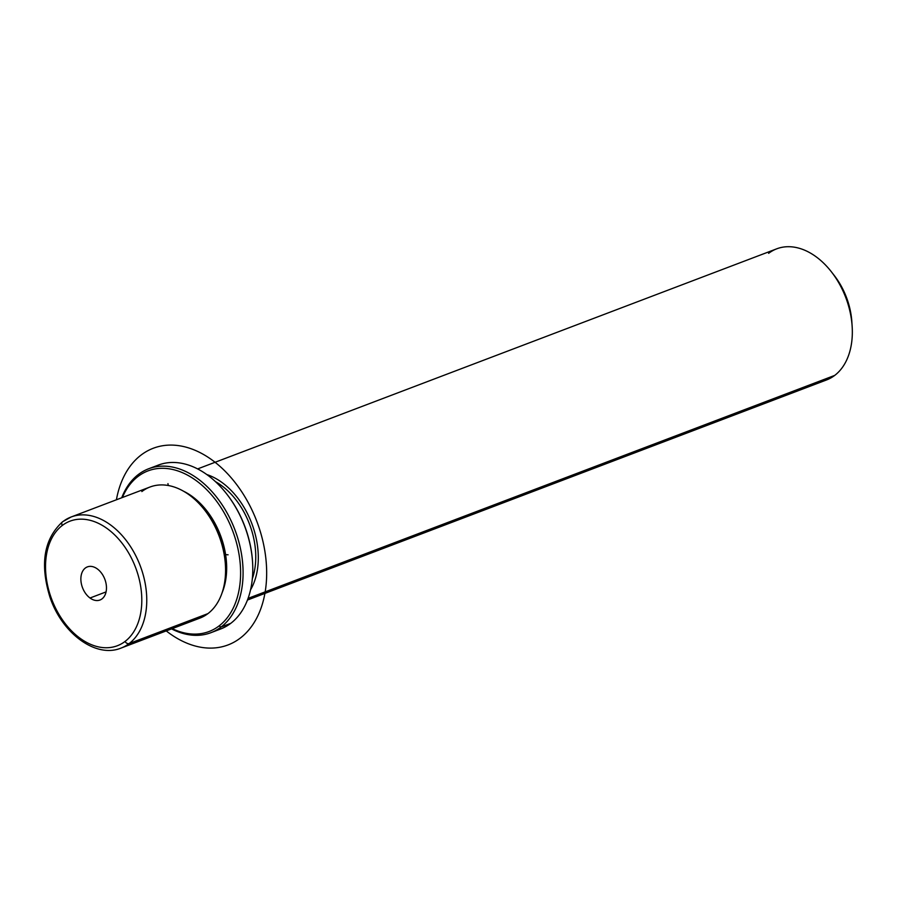 <?xml version="1.0" encoding="UTF-8"?>
<svg xmlns="http://www.w3.org/2000/svg" width="897" height="897" viewBox="0 0 897 897"><rect width="100%" height="100%" fill="white"/><g stroke="black" fill="none" stroke-linecap="round" stroke-linejoin="round"><path stroke-width="1.35" d="M204.707 510.135L205.648 511.335A66.636 44.839 69.2 0 1 225.282 563.002L225.382 564.516A70.134 47.205 -110.8 0 0 204.707 510.135A70.134 47.205 -110.8 0 0 141.849 491.556M63.048 521.505A70.134 47.205 69.2 0 1 71.177 516.975A70.134 47.205 -110.8 0 0 63.048 521.505A3.51 2.545 52.7 0 0 62.577 521.762A3.51 2.545 52.7 0 0 62.274 525.474A66.636 44.839 -110.8 0 0 57.173 611.227A66.636 44.839 -110.8 0 0 125.064 641.433A66.636 44.839 69.2 0 1 57.173 611.227A66.636 44.839 69.2 0 1 62.274 525.474A66.636 44.839 69.2 0 1 130.166 555.68A66.636 44.839 69.2 0 1 125.064 641.433A3.51 2.545 52.7 0 0 129.134 643.564A70.134 47.205 69.2 0 1 121.017 648.094A70.134 47.205 -110.8 0 0 129.134 643.564L207.936 613.615L129.134 643.564A70.134 47.205 -110.8 0 0 137.566 559.425A70.134 47.205 -110.8 0 0 71.177 516.975L149.978 487.026A70.134 47.205 69.2 0 1 216.368 529.465A70.134 47.205 69.2 0 1 207.936 613.615A70.134 47.205 -110.8 0 0 225.382 564.516M183.515 491.197A66.636 44.839 69.2 0 1 222.108 592.749A66.636 44.839 -110.8 0 0 183.515 491.197M225.326 563.753A66.636 44.839 -110.8 0 0 205.178 510.741M215.403 481.599A66.636 44.839 69.2 0 1 252.326 578.744A66.636 44.839 -110.8 0 0 215.403 481.599M206.736 474.513A70.134 47.205 69.2 0 1 251.754 523.377A70.134 47.205 69.2 0 1 250.555 589.8A70.134 47.205 -110.8 0 0 251.754 523.377A70.134 47.205 -110.8 0 0 206.736 474.513M197.62 468.918L776.746 248.817A70.134 47.205 69.2 0 1 843.135 291.267A70.134 47.205 69.2 0 1 834.715 375.406L248.077 598.366L834.715 375.406A70.134 47.205 69.2 0 1 826.586 379.936L247.449 600.037M831.485 271.926L834.277 275.525A59.617 40.118 69.2 0 1 851.847 321.754L852.15 326.306A70.134 47.205 -110.8 0 0 831.485 271.926A70.134 47.205 -110.8 0 0 768.617 253.346M834.715 375.406A70.134 47.205 -110.8 0 0 852.15 326.306M851.959 323.929A59.617 40.118 -110.8 0 0 832.921 273.82M90.014 598.007A17.716 11.93 69.2 0 1 80.943 580.875A17.716 11.93 69.2 0 1 87.368 566.893A17.716 11.93 69.2 0 1 97.325 568.911A17.716 11.93 69.2 0 1 106.395 586.033A17.716 11.93 69.2 0 1 99.959 600.026A17.716 11.93 69.2 0 1 90.014 598.007L106.059 591.897L90.014 598.007A17.716 11.93 -110.8 0 0 105.936 592.435A17.716 11.93 -110.8 0 0 97.325 568.911A17.716 11.93 -110.8 0 0 81.403 574.472A17.716 11.93 -110.8 0 0 90.014 598.007M207.936 613.615A70.134 47.205 69.2 0 1 199.807 618.145L121.017 648.094C95.654 658.6 61.635 633.013 49.828 596.763C39.793 563.787 44.043 538.794 62.577 521.762L71.177 516.975A70.134 47.205 69.2 0 1 137.566 559.425A70.134 47.205 69.2 0 1 129.134 643.564A3.51 2.545 -127.3 0 1 125.064 641.433A66.636 44.839 -110.8 0 0 130.166 555.68A66.636 44.839 -110.8 0 0 62.274 525.474A3.51 2.545 -127.3 0 1 62.577 521.762M148.599 468.783L158.298 465.106A87.671 59 69.2 0 1 241.282 518.163A87.671 59 69.2 0 1 230.753 623.348L221.054 627.037A87.671 59 -110.8 0 0 231.583 521.852A87.671 59 -110.8 0 0 148.599 468.783A87.671 59 -110.8 0 0 138.441 474.446A87.671 59 -110.8 0 0 121.734 497.757A87.671 59 69.2 0 1 138.441 474.446L138.048 476.442A85.921 57.823 -110.8 0 0 122.396 497.51A85.921 57.823 69.2 0 1 138.048 476.442A85.921 57.823 69.2 0 1 225.596 515.394A85.921 57.823 69.2 0 1 219.014 625.971A85.921 57.823 69.2 0 1 172.224 628.629A85.921 57.823 -110.8 0 0 219.014 625.971A85.921 57.823 -110.8 0 0 225.596 515.394A85.921 57.823 -110.8 0 0 138.048 476.442L138.441 474.446A87.671 59 69.2 0 1 227.771 514.194A87.671 59 69.2 0 1 221.054 627.037L219.014 625.971L221.054 627.037A87.671 59 69.2 0 1 171.562 628.887A87.671 59 -110.8 0 0 210.896 632.699A87.671 59 -110.8 0 0 221.054 627.037L230.753 623.348A87.671 59 69.2 0 1 220.595 629.01L210.896 632.699M252.528 561.589A85.921 57.823 -110.8 0 0 226.941 494.292M215.616 630.535A87.671 59 -110.8 0 0 230.753 623.348A87.671 59 -110.8 0 0 252.55 561.971A87.671 59 -110.8 0 0 226.717 493.989A87.671 59 -110.8 0 0 153.566 467.259M226.717 493.989L227.176 494.595A85.921 57.823 69.2 0 1 252.494 561.219L252.55 561.971M168.244 485.501L167.952 483.629M225.607 554.626L228.085 554.806M116.408 499.786A105.207 70.807 69.2 0 1 174.78 445.226A105.207 70.807 69.2 0 1 264.996 552.003A105.207 70.807 69.2 0 1 206.523 647.959A105.207 70.807 69.2 0 1 166.237 630.905"/></g></svg>
